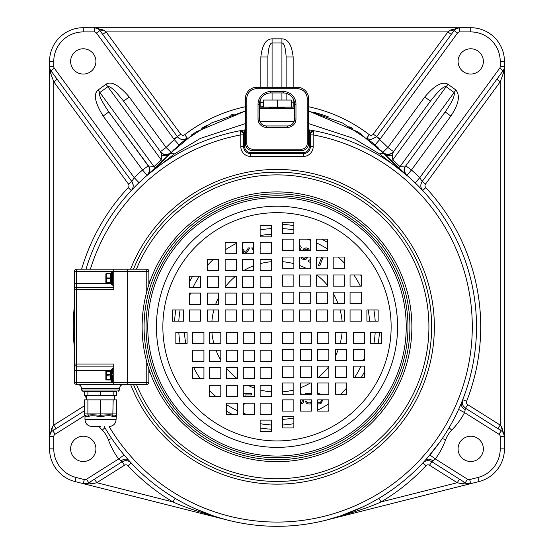 <?xml version="1.0" encoding="UTF-8"?>
<svg xmlns="http://www.w3.org/2000/svg" width="554" height="554" viewBox="0 0 554 554"><rect width="100%" height="100%" fill="white"/><g stroke="black" fill="none" stroke-linecap="round" stroke-linejoin="round"><path stroke-width="0.83" d="M139.033 182.688L134.179 177.612L54.313 68.211A2.812 2.812 0 0 1 53.773 66.549L53.773 61.418A29.507 29.507 0 0 1 83.273 31.917L94.228 31.917A2.812 2.812 0 0 1 96.5 33.067L174.323 139.636A154.545 154.545 0 0 0 166.117 147.496L160.438 151.637L161.761 154.871L161.172 159.781A7.022 1.094 45.2 0 0 163.118 160.66L168.679 154.982M160.168 151.263L123.584 101.147C115.204 90.489 109.955 85.683 107.836 86.722L99.886 92.518C98.273 94.277 101.257 100.738 108.833 111.915L149.275 166.969L154.019 166.671L161.172 159.781L106.022 84.236L98.079 90.032C93.231 93.986 94.928 102.663 103.155 116.056L108.833 111.915L148.223 165.881A7.022 7.022 -117.8 0 1 147.149 175.334L147.523 175.009A7.022 6.842 49.5 0 0 149.275 166.969M171.151 152.385L166.117 147.496L129.255 97.005L123.584 101.147L160.438 151.637A7.022 7.022 0 0 0 171.151 152.385A7.022 7.022 0 0 1 160.438 151.637M129.255 97.005C118.944 85.053 111.195 80.801 106.022 84.236M70.628 61.418A12.645 12.645 0 0 0 83.273 74.063A12.645 12.645 0 0 0 95.918 61.418A12.645 12.645 0 0 0 83.273 48.773A12.645 12.645 0 0 0 70.628 61.418M458.082 61.418A12.645 12.645 0 0 1 470.727 48.773A12.645 12.645 0 0 1 483.372 61.418A12.645 12.645 0 0 1 470.727 74.063A12.645 12.645 0 0 1 458.082 61.418M383.229 152.786L382.856 152.398A7.022 7.022 0 0 0 393.562 151.637L430.416 101.147C438.526 90.738 443.782 85.932 446.164 86.722L454.114 92.518C455.118 95.544 452.14 102.012 445.167 111.915L405.777 165.881L404.725 166.969L399.981 166.671L392.828 159.781L392.239 154.871L393.562 151.637L430.416 101.147L424.745 97.005C434.675 85.281 442.417 81.022 447.978 84.236L455.921 90.032C460.402 95.669 458.705 104.346 450.845 116.056L411.449 170.023L406.878 175.355L379.795 154.081L353.57 138.375L308.613 123.618M504.41 67.2L504.445 66.549A7.022 7.022 0 0 1 503.094 70.69L422.155 181.567L419.821 177.612A206.531 206.531 0 0 0 411.449 170.023L405.777 165.881L445.167 111.915L450.845 116.056M406.858 175.341C406.768 176.297 402.135 168.866 405.777 165.881A7.022 7.022 119.8 0 0 406.871 175.348M372.994 143.133L375.01 144.892L379.677 139.636A11.239 11.239 0 0 0 380.092 139.109L457.5 33.067A2.812 2.812 0 0 1 459.772 31.917L470.727 31.917A29.507 29.507 0 0 1 500.227 61.418L500.227 66.549A2.812 2.812 0 0 1 499.687 68.211L419.821 177.612L415.209 182.917M425.555 184.053L422.155 181.567C420.202 184.614 420.382 187.591 422.695 190.507L425.777 187.633A2.812 2.812 0 0 1 425.555 184.053L500.227 81.763L496.827 79.277L498.808 76.556M422.432 190.23L421.663 189.413M420.438 188.131L418.838 186.497M416.975 184.641L416.546 184.212M503.295 70.406L503.628 69.839M504.029 68.925L504.285 68.017M501.82 427.12A4.217 1.371 -57.8 0 0 501.162 430.687A7.022 7.022 0 0 1 504.445 436.628L501.82 427.12L500.227 425.112L467.749 404.649A2.812 2.812 0 0 1 466.627 401.241L462.708 399.704C461.634 403.264 462.562 406.096 465.499 408.208L501.162 430.687A7.022 7.022 0 0 1 504.445 436.628L504.445 448.865A33.718 33.718 0 0 1 478.981 481.558L470.713 483.649A7.022 7.022 0 0 1 465.249 482.776L431.795 461.704L435.368 458.968L429.89 454.959M500.227 436.628L500.227 448.865A29.507 29.507 0 0 1 477.95 477.472L469.681 479.563A2.812 2.812 0 0 1 467.493 479.217L435.368 458.968A77.276 77.276 0 0 0 445.638 439.738A26.696 26.696 0 0 1 451.662 430.174A77.276 77.276 0 0 0 464.584 412.612L498.919 434.246A2.812 2.812 0 0 1 500.227 436.628L504.445 436.628L504.445 66.549L500.227 66.549M452.743 32.437L454.093 30.581A7.022 7.022 0 0 1 459.772 27.7L470.727 27.7A33.718 33.718 0 0 1 504.445 61.418L504.445 66.549L503.364 73.176A4.217 2.313 36.1 0 1 503.094 70.69L499.687 68.211M378.888 498.316L381.041 501.945C371.014 506.723 352.614 512.817 325.842 520.227L470.713 483.649L469.681 479.563M465.9 483.143L466.468 483.393M467.791 483.76L469.217 483.857M461.641 480.512L459.474 479.141L457.223 482.707L429.551 465.27A2.812 2.812 0 0 0 425.991 465.727A203.72 203.72 0 0 1 381.041 501.945L457.223 482.707L462.396 483.947L470.713 483.649L325.842 520.227L340.412 515.954M462.396 483.947A4.217 1.96 122.2 0 1 465.249 482.776L467.493 479.217M340.987 515.76L363.424 506.605M367.891 504.396L371.935 502.263M372.371 502.028L375.591 500.234M103.155 116.056L142.551 170.023L147.122 175.355L153.693 169.593M84.388 405.819L53.773 425.112L53.773 81.763L57.173 79.277L50.906 70.69A7.022 7.022 0 0 1 49.555 66.549L50.636 73.176L53.773 81.763L128.445 184.053A2.812 2.812 0 0 1 128.223 187.633L131.305 190.507A7.022 7.022 0 0 0 131.845 181.567L134.179 177.612A206.531 206.531 0 0 1 142.551 170.023L148.223 165.881M131.499 190.299L132.067 189.697M131.63 190.154L132.988 188.727M134.899 186.76L135.668 185.985M137.302 184.364L138.992 182.73M113.688 441.386L111.631 438.401M109.311 434.876L107.012 431.227M106.998 431.206L104.221 426.545A199.502 199.502 0 0 0 410.687 474.882A199.502 199.502 0 0 0 313.661 130.689M123.3 453.989L118.348 447.757M128.708 460.256L130.024 461.704M130.377 462.091L130.813 462.562M128.009 465.727A203.72 203.72 0 0 0 172.959 501.945L96.777 482.707L124.449 465.27A2.812 2.812 0 0 1 128.009 465.727L131.09 462.853C128.341 460.346 125.377 459.965 122.205 461.704L88.751 482.776A7.022 7.022 0 0 1 83.287 483.649L91.604 483.947L96.777 482.707L94.526 479.141L92.352 480.512M178.409 500.234L181.726 502.083M182.065 502.263L186.109 504.396M190.576 506.605L194.987 508.662M195.43 508.863L213.027 515.767M213.262 515.843L220.208 518.045M222.161 518.613L227.604 520.088M425.991 465.727L422.91 462.853C425.694 460.346 428.651 459.965 431.795 461.704L429.551 465.27M423.187 462.562L423.658 462.05M423.976 461.704L425.292 460.256M436.815 446.219L433.713 450.257M433.242 450.859L429.378 455.568M450.97 424.454L447.03 431.164M446.988 431.22L444.696 434.876M442.362 438.401L440.326 441.372M458.068 410.556L454.585 417.709M461.392 402.966L462.126 401.151M462.32 400.667L462.562 400.071M393.846 165.085A199.502 199.502 0 0 1 410.687 474.882A199.502 199.502 0 0 1 104.221 426.545A199.502 199.502 0 0 0 476.502 326.798A199.502 199.502 0 0 0 313.696 130.696L313.176 134.885L313.176 146.609A9.833 9.833 0 0 1 303.343 156.443L250.657 156.443A9.833 9.833 0 0 1 240.824 146.609L240.824 134.885L240.304 130.696L244.224 130.003A199.502 199.502 0 0 1 245.387 129.809A199.502 199.502 0 0 0 85.995 269.196A199.502 199.502 0 0 1 240.304 130.696A2.812 2.812 0 0 1 243.635 133.459L244.688 132.773A196.698 196.698 0 0 1 245.387 132.662M312.982 130.564A199.502 199.502 0 0 0 311.542 130.308M311.383 130.28A199.502 199.502 0 0 0 308.613 129.809A199.502 199.502 0 0 1 309.776 130.003L313.696 130.696A2.812 2.812 180 0 0 310.365 133.459L310.365 146.609A7.022 7.022 0 0 1 303.343 153.638L250.657 153.638A7.022 7.022 0 0 1 243.635 146.609L243.49 132.565M174.205 154.081L147.523 175.009L169.649 153.957L195.562 132.136L245.387 111.049A147.523 147.523 0 0 0 243.275 111.527A147.523 147.523 0 0 1 245.387 111.049L211.552 122.933L181.719 142.523L169.649 153.964A14.051 4.661 -136.7 0 1 174.205 154.081L200.403 138.389L245.387 123.618M294.049 121.568L259.951 121.568M148.112 174.51L153.451 169.815M154.511 168.852L163.721 160.064M154.926 168.471L155.771 167.696A7.022 0.852 47.3 0 1 154.019 166.671L98.079 90.032M147.122 175.355A7.022 7.022 0 0 0 149.566 169.6M99 426.545A77.276 77.276 0 0 0 102.338 430.174A26.696 26.696 0 0 1 108.362 439.738A77.276 77.276 0 0 0 118.632 458.968L86.507 479.217L88.751 482.776A7.022 7.022 0 0 1 83.287 483.649L75.019 481.558A33.718 33.718 0 0 1 49.555 448.865L49.555 436.628A7.022 7.022 0 0 1 52.838 430.687L84.388 410.805M70.628 448.865A12.645 12.645 0 0 0 83.273 461.51A12.645 12.645 0 0 0 95.918 448.865A12.645 12.645 0 0 0 83.273 436.22A12.645 12.645 0 0 0 70.628 448.865M124.449 465.27L122.205 461.704L118.632 458.968L124.11 454.959M86.507 479.217A2.812 2.812 0 0 1 84.319 479.563L83.287 483.649L228.158 520.227C201.393 512.824 182.993 506.723 172.959 501.945L175.106 498.316M54.313 68.211L50.906 70.69A7.022 7.022 0 0 1 49.555 66.549L49.555 61.418A33.718 33.718 0 0 1 83.273 27.7L94.228 27.7A7.022 7.022 0 0 1 99.907 30.581L177.315 136.623A7.022 7.022 0 0 0 177.46 136.817L174.323 139.636L178.99 144.892M49.59 67.242L49.555 436.628L53.773 436.628A2.812 2.812 0 0 1 55.081 434.246L84.963 415.424M52.609 430.832L51.958 431.337M51.176 432.141L50.525 433.069M50.019 434.121L49.68 435.305M49.631 435.624L49.569 436.275M53.87 430.029L56.016 428.678L53.773 425.112L52.18 427.12L49.555 436.628M52.18 427.12A4.217 1.371 -122.2 0 1 52.838 430.687L55.081 434.246M49.721 68.066L49.978 68.952M50.379 69.846L50.677 70.358M50.636 73.176A4.217 2.313 143.9 0 0 50.92 70.704M245.387 106.735A151.734 151.734 0 0 0 184.697 134.712A2.812 2.812 0 0 1 180.715 134.137L106.098 31.917L447.902 31.917L373.285 134.137A2.812 2.812 0 0 1 369.303 134.712L366.741 138.057L368.535 139.054L371.104 139.504L376.54 136.817A7.022 7.022 0 0 0 376.685 136.623L451.309 34.403L447.902 31.917L450.693 30.006L459.772 27.7L94.228 27.7A7.022 7.022 0 0 1 99.907 30.581L96.5 33.067M458.123 27.894L458.525 27.811M458.352 27.845L457.078 28.24M457.036 28.254L455.935 28.836M454.938 29.625L454.308 30.311M450.693 30.006A4.217 1.6 -143.9 0 0 454.093 30.581L457.5 33.067M101.257 32.437L102.691 34.403L106.098 31.917L103.307 30.006L94.228 27.7L94.228 31.917M272.083 38.842C265.934 38.995 262.187 45.054 260.844 57.014L267.866 57.014L267.866 87.324L267.866 57.014C268.371 47.949 269.777 43.26 272.083 42.949L272.083 38.842L281.917 38.842L281.917 42.949L272.083 42.949L272.083 87.324M293.156 87.324L293.156 57.014C291.806 45.04 288.059 38.981 281.917 38.842M458.601 409.406L464.584 412.612L465.499 408.208L463.289 405.999M503.364 73.176L500.227 81.763L500.227 425.112L497.984 428.678M500.47 430.25L499.542 429.662M499.666 75.386L500.477 74.271M501.799 72.463L502.769 71.134M504.431 436.275L504.369 435.624M504.32 435.305L503.981 434.121M503.475 433.069L502.824 432.141M502.042 431.337L501.391 430.832M483.372 448.865A12.645 12.645 0 0 1 470.727 461.51A12.645 12.645 0 0 1 458.082 448.865A12.645 12.645 0 0 1 470.727 436.22A12.645 12.645 0 0 1 483.372 448.865M463.504 481.682L464.848 482.527M54.451 429.662L53.53 430.243M128.445 184.053L131.845 181.567L55.185 76.549M51.231 71.141L52.201 72.47M53.516 74.264L54.327 75.379M91.604 483.947A4.217 1.96 57.8 0 0 88.765 482.769M89.146 482.534L90.496 481.682M84.783 483.857L86.209 483.76M87.532 483.393L88.1 483.143M263.399 102.677L259.514 102.864M293.156 57.014L286.134 57.014C285.622 47.935 284.223 43.247 281.917 42.949L281.917 87.324M286.134 100.052L286.134 93.301L286.134 100.052M286.134 87.324L286.134 57.014L286.134 87.324M291.362 106.846L293.156 107.081L293.156 102.864L291.307 102.767M293.142 107.081L291.307 106.832A7.022 7.022 -90 0 0 293.142 107.081L293.038 107.081M262.61 106.853L260.844 107.081A7.022 7.022 0 0 0 263.399 106.597L259.438 107.081L293.156 107.081M292.699 107.081L292.297 107.081M277.353 107.081L291.307 107.081L291.307 100.052L277.353 100.052L277.353 107.081L263.399 107.081L263.399 100.052L277.353 100.052M265.075 108.106L266.986 107.961M269.507 107.815L271.882 107.711M274.59 107.642L276.398 107.621M277.125 107.621L279.417 107.642M282.221 107.711L284.818 107.829M288.392 108.065L291.203 108.307M177.46 136.817A7.022 7.022 0 0 0 187.259 138.057L179.953 144.04M405.798 174.434L398.229 167.696L406.477 175.009L384.351 153.957L358.403 132.115L308.613 111.049L342.427 122.926L372.26 142.503L384.351 153.964A14.051 4.661 -43.3 0 0 379.795 154.081M294.562 108.674L259.438 108.674L277.215 107.621L294.562 108.674L276.391 107.621L259.438 108.674M455.921 90.032L399.981 166.671A7.022 0.852 -47.3 0 1 398.229 167.696L389.691 159.476M388.839 158.61L385.238 154.898M447.978 84.236L392.828 159.781A7.022 1.094 -45.2 0 1 390.882 160.66L398.229 167.696M376.54 136.817L379.677 139.636A154.545 154.545 0 0 1 387.883 147.496L393.562 151.637A7.022 7.022 0 0 1 382.849 152.392L387.883 147.496L424.745 97.005M375.01 144.892A147.523 147.523 0 0 1 378.174 147.78A147.523 147.523 0 0 0 375.01 144.892M381.311 150.833A147.523 147.523 0 0 1 382.599 152.135A147.523 147.523 0 0 0 381.311 150.833M360.973 133.853A147.523 147.523 0 0 0 360.626 133.618A147.523 147.523 0 0 1 360.973 133.853M357.51 131.527A147.523 147.523 0 0 0 357.032 131.222A147.523 147.523 0 0 1 357.51 131.527M352.6 128.466A147.523 147.523 0 0 0 349.754 126.811A147.523 147.523 0 0 1 352.6 128.466M328.598 116.942A147.523 147.523 0 0 0 313.495 112.206A147.523 147.523 0 0 1 328.598 116.942M259.438 107.988L294.562 107.988M174.462 149.088A147.523 147.523 0 0 0 172.959 150.556A147.523 147.523 0 0 1 174.462 149.088M99.699 30.311L99.062 29.625M98.065 28.836L96.957 28.254M96.922 28.24L95.648 27.845M95.482 27.811L94.367 27.7M103.307 30.006A4.217 1.6 -36.1 0 1 99.914 30.595M234.058 114.013A147.523 147.523 0 0 0 229.986 115.315A147.523 147.523 0 0 1 234.058 114.013M206.794 125.398A147.523 147.523 0 0 0 201.677 128.299A147.523 147.523 0 0 1 206.794 125.398M193.471 133.549A147.523 147.523 0 0 0 191.649 134.823A147.523 147.523 0 0 1 193.471 133.549M271.377 261.71A65.33 65.33 0 0 0 260.138 263.676M253.621 265.788A65.33 65.33 0 0 0 243.684 270.594M235.651 276.217A65.33 65.33 0 0 0 225.146 287.055M218.491 297.733A65.33 65.33 0 0 0 215.658 304.319M213.886 309.935A65.33 65.33 0 0 0 211.912 321.175M211.912 332.414A65.33 65.33 0 0 0 213.886 343.653M215.998 350.176A65.33 65.33 0 0 0 220.804 360.107M226.42 368.147A65.33 65.33 0 0 0 237.257 378.652M247.936 385.307A65.33 65.33 0 0 0 254.521 388.139M260.138 389.912A65.33 65.33 0 0 0 271.377 391.886M282.623 391.886A65.33 65.33 0 0 0 293.862 389.912M300.379 387.8A65.33 65.33 0 0 0 310.316 382.994M318.349 377.371A65.33 65.33 0 0 0 328.854 366.533M335.509 355.855A65.33 65.33 0 0 0 338.342 349.276M340.114 343.653A65.33 65.33 0 0 0 342.088 332.414M342.088 321.175A65.33 65.33 0 0 0 340.114 309.935M338.002 303.419A65.33 65.33 0 0 0 333.196 293.481M327.58 285.442A65.33 65.33 0 0 0 316.743 274.943M306.064 268.288A65.33 65.33 0 0 0 299.479 265.456M293.862 263.676A65.33 65.33 0 0 0 282.623 261.71M184.44 332.414A92.726 92.726 0 0 0 185.819 343.653M193.637 367.406A92.726 92.726 0 0 0 200.126 378.652M209.564 390.438A92.726 92.726 0 0 0 215.901 396.546M226.42 404.517A92.726 92.726 0 0 0 237.659 410.763M243.282 413.173A92.726 92.726 0 0 0 246.731 414.447M282.623 419.35A92.726 92.726 0 0 0 293.862 417.979M317.615 410.154A92.726 92.726 0 0 0 328.854 403.672M340.641 394.233A92.726 92.726 0 0 0 346.749 387.897M354.719 377.371A92.726 92.726 0 0 0 360.966 366.132M363.382 360.516A92.726 92.726 0 0 0 364.65 357.067M189.35 296.529A92.726 92.726 0 0 1 190.618 293.08M193.034 287.457A92.726 92.726 0 0 1 199.281 276.217M207.251 265.698A92.726 92.726 0 0 1 213.359 259.355M225.146 249.923A92.726 92.726 0 0 1 236.385 243.435M260.138 235.616A92.726 92.726 0 0 1 271.377 234.238M307.269 239.148A92.726 92.726 0 0 1 310.718 240.415M316.341 242.825A92.726 92.726 0 0 1 327.58 249.078M338.099 257.042A92.726 92.726 0 0 1 344.436 263.15M353.874 274.943A92.726 92.726 0 0 1 360.363 286.183M368.181 309.935A92.726 92.726 0 0 1 369.56 321.175M178.81 332.414A98.349 98.349 0 0 0 180.105 343.653M192.702 377.454A98.349 98.349 0 0 0 193.436 378.652M226.42 411.137A98.349 98.349 0 0 0 232.389 414.447M260.138 423.685A98.349 98.349 0 0 0 271.377 424.98M282.623 424.98A98.349 98.349 0 0 0 293.862 423.685M327.656 411.096A98.349 98.349 0 0 0 328.854 410.362M361.346 377.371A98.349 98.349 0 0 0 364.65 371.402M373.895 343.653A98.349 98.349 0 0 0 375.19 332.414M178.81 321.175A98.349 98.349 0 0 1 180.105 309.935M189.35 282.187A98.349 98.349 0 0 1 192.653 276.217M225.146 243.227A98.349 98.349 0 0 1 226.344 242.5M260.138 229.903A98.349 98.349 0 0 1 271.377 228.608M282.623 228.608A98.349 98.349 0 0 1 293.862 229.903M321.611 239.148A98.349 98.349 0 0 1 327.58 242.451M360.564 274.943A98.349 98.349 0 0 1 361.298 276.141M373.895 309.935A98.349 98.349 0 0 1 375.19 321.175M260.138 427.965A102.559 102.559 0 0 0 271.377 429.205M378.167 343.653A102.559 102.559 0 0 0 379.407 332.414M174.593 321.175A102.559 102.559 0 0 1 175.833 309.935M282.623 224.391A102.559 102.559 0 0 1 293.862 225.63M240.824 146.609L243.635 146.609L243.635 133.459A2.812 2.812 76.6 0 0 240.304 130.696A2.812 2.812 76.6 0 1 243.635 133.459L240.304 130.696L241.821 130.834M308.613 129.809A199.502 199.502 0 0 1 309.776 130.003L309.312 132.773L310.365 133.459L310.365 146.609L313.176 146.609M307.996 146.388L308.398 145.238M308.46 144.968L308.613 98.564A11.239 11.239 0 0 0 297.366 87.324A11.239 11.239 0 0 1 308.613 98.564A11.239 11.239 0 0 0 297.366 87.324L256.627 87.324A11.239 11.239 0 0 0 245.387 98.564L245.387 143.521A7.022 7.022 0 0 0 252.409 150.549L301.584 150.549A7.022 7.022 0 0 0 308.613 143.521A7.022 7.022 0 0 1 301.584 150.549L301.584 149.144A5.623 5.623 0 0 0 307.207 143.521L308.613 143.521M307.207 143.521L307.207 98.564A9.833 9.833 0 0 0 297.366 88.73L256.627 88.73A9.833 9.833 0 0 0 246.793 98.564L246.793 143.521L245.387 143.521L245.533 144.968M245.602 145.238L246.793 147.738M294.562 104.187A11.239 11.239 0 0 0 283.323 92.947A11.239 11.239 0 0 1 294.562 104.187L294.562 118.937A7.022 7.022 0 0 1 287.533 125.959L266.46 125.959A7.022 7.022 0 0 1 259.438 118.937L259.438 104.187A11.239 11.239 0 0 1 270.677 92.947A11.239 11.239 0 0 0 259.438 104.187A11.239 11.239 0 0 1 270.677 92.947L283.323 92.947A11.239 11.239 0 0 1 294.562 104.187L295.968 104.187L295.968 118.937A8.428 8.428 0 0 1 287.533 127.365L266.46 127.365A8.428 8.428 0 0 1 258.032 118.937L258.032 104.187A12.645 12.645 0 0 1 270.677 91.542L283.323 91.542A12.645 12.645 0 0 1 295.968 104.187M246.793 132.434L246.793 98.564L245.387 98.564A11.239 11.239 0 0 1 256.627 87.324L256.627 88.73M245.387 129.809A199.502 199.502 0 0 0 244.224 130.003L244.688 132.773L244.688 146.609L243.635 146.609M309.776 130.003L313.696 130.696A2.812 2.812 0 0 0 310.365 133.459A2.812 2.812 0 0 1 313.696 130.696L310.365 133.459M235.478 403.201L237.659 404.067M243.732 403.201L243.732 404.067L245.034 404.067L245.034 403.201M245.034 396.546L245.034 394.954L251.571 394.954L251.571 393.617L243.732 393.617L243.732 396.546M300.379 404.067L302.526 403.402L303.398 402.509L303.62 399.856M302.436 394.233L300.379 393.617M302.311 399.856L302.089 402.066L300.379 402.737M311.618 393.617L305.358 393.617L305.358 394.233M311.618 402.045L310.801 402.737L308.626 402.959L307.103 402.287L306.667 401.401L305.358 401.401L306.445 403.18L307.539 403.845L309.935 404.067L311.618 403.478M320.814 394.233L318.862 393.617L317.615 393.825M317.615 403.859L320.17 403.845L321.258 403.18L322.781 399.856M321.652 399.856L321.472 400.957L319.949 402.737L317.615 402.626M245.997 253.739L249.806 247.922L248.379 247.922L245.277 252.548L242.382 248.22M242.382 250.311L244.563 253.739M260.138 248.836L260.768 247.922L260.138 247.922M253.621 248.635L253.143 247.922L251.71 247.922L253.621 250.727M299.479 246.925L299.853 248.24L299.479 248.919M299.963 250.387L301.251 247.652L300.808 246.357L299.479 245.11M309.444 250.387L308.543 248.774L306.099 247.832L303.897 248.67L302.491 250.387M300.898 257.042L301.861 258.843L304.305 259.784L306.501 258.94L308.024 257.042M306.771 257.042L304.575 258.483L303.46 258.33L302.152 257.042M303.834 250.387L305.829 249.134L306.944 249.279L308.142 250.387M310.718 259.424L308.765 260.373L308.294 261.599L310.718 262.527M316.341 258.164L318.197 257.042M321.749 257.042L318.488 265.518L319.713 265.989L323.155 257.042M282.623 321.175L293.862 321.175L293.862 309.935L282.623 309.935L282.623 321.175M282.623 303.419L293.862 303.419L293.862 292.18L282.623 292.18L282.623 303.419M282.623 286.183L293.862 286.183L293.862 274.943L282.623 274.943L282.623 286.183M282.623 268.288L293.862 268.288L293.862 257.042L282.623 257.042L282.623 268.288M282.623 250.387L293.862 250.387L293.862 239.148L282.623 239.148L282.623 250.387M282.623 233.483L293.862 233.483L293.862 222.244L282.623 222.244L282.623 233.483M310.718 321.175L310.718 309.935L299.479 309.935L299.479 321.175L310.718 321.175M310.718 303.419L310.718 292.18L299.479 292.18L299.479 303.419L310.718 303.419M310.718 286.183L310.718 274.943L299.479 274.943L299.479 286.183L310.718 286.183M310.718 268.288L310.718 257.042L299.479 257.042L299.479 268.288L310.718 268.288M310.718 250.387L310.718 239.148L299.479 239.148L299.479 250.387L310.718 250.387M316.341 321.175L327.58 321.175L327.58 309.935L316.341 309.935L316.341 321.175M316.341 303.419L327.58 303.419L327.58 292.18L316.341 292.18L316.341 303.419M316.341 286.183L327.58 286.183L327.58 274.943L316.341 274.943L316.341 286.183M316.341 268.288L327.58 268.288L327.58 257.042L316.341 257.042L316.341 268.288M316.341 250.387L327.58 250.387L327.58 239.148L316.341 239.148L316.341 250.387M344.436 321.175L344.436 309.935L333.196 309.935L333.196 321.175L344.436 321.175M344.436 303.419L344.436 292.18L333.196 292.18L333.196 303.419L344.436 303.419M344.436 286.183L344.436 274.943L333.196 274.943L333.196 286.183L344.436 286.183M344.436 268.288L344.436 257.042L333.196 257.042L333.196 268.288L344.436 268.288M350.059 321.175L361.298 321.175L361.298 309.935L350.059 309.935L350.059 321.175M350.059 303.419L361.298 303.419L361.298 292.18L350.059 292.18L350.059 303.419M350.059 286.183L361.298 286.183L361.298 274.943L350.059 274.943L350.059 286.183M378.16 321.175L378.16 309.935L366.914 309.935L366.914 321.175L378.16 321.175M282.623 332.414L282.623 343.653L293.862 343.653L293.862 332.414L282.623 332.414M300.379 332.414L300.379 343.653L311.618 343.653L311.618 332.414L300.379 332.414M317.615 332.414L317.615 343.653L328.854 343.653L328.854 332.414L317.615 332.414M335.509 332.414L335.509 343.653L346.749 343.653L346.749 332.414L335.509 332.414M353.41 332.414L353.41 343.653L364.65 343.653L364.65 332.414L353.41 332.414M370.314 332.414L370.314 343.653L381.554 343.653L381.554 332.414L370.314 332.414M282.623 360.516L293.862 360.516L293.862 349.276L282.623 349.276L282.623 360.516M300.379 360.516L311.618 360.516L311.618 349.276L300.379 349.276L300.379 360.516M317.615 360.516L328.854 360.516L328.854 349.276L317.615 349.276L317.615 360.516M335.509 360.516L346.749 360.516L346.749 349.276L335.509 349.276L335.509 360.516M353.41 360.516L364.65 360.516L364.65 349.276L353.41 349.276L353.41 360.516M282.623 366.132L282.623 377.371L293.862 377.371L293.862 366.132L282.623 366.132M300.379 366.132L300.379 377.371L311.618 377.371L311.618 366.132L300.379 366.132M317.615 366.132L317.615 377.371L328.854 377.371L328.854 366.132L317.615 366.132M335.509 366.132L335.509 377.371L346.749 377.371L346.749 366.132L335.509 366.132M353.41 366.132L353.41 377.371L364.65 377.371L364.65 366.132L353.41 366.132M282.623 394.233L293.862 394.233L293.862 382.994L282.623 382.994L282.623 394.233M300.379 394.233L311.618 394.233L311.618 382.994L300.379 382.994L300.379 394.233M317.615 394.233L328.854 394.233L328.854 382.994L317.615 382.994L317.615 394.233M335.509 394.233L346.749 394.233L346.749 382.994L335.509 382.994L335.509 394.233M282.623 399.856L282.623 411.096L293.862 411.096L293.862 399.856L282.623 399.856M300.379 399.856L300.379 411.096L311.618 411.096L311.618 399.856L300.379 399.856M317.615 399.856L317.615 411.096L328.854 411.096L328.854 399.856L317.615 399.856M282.623 427.951L293.862 427.951L293.862 416.712L282.623 416.712L282.623 427.951M271.377 332.414L260.138 332.414L260.138 343.653L271.377 343.653L271.377 332.414M271.377 350.176L260.138 350.176L260.138 361.416L271.377 361.416L271.377 350.176M271.377 367.406L260.138 367.406L260.138 378.652L271.377 378.652L271.377 367.406M271.377 385.307L260.138 385.307L260.138 396.546L271.377 396.546L271.377 385.307M271.377 403.201L260.138 403.201L260.138 414.447L271.377 414.447L271.377 403.201M271.377 420.105L260.138 420.105L260.138 431.344L271.377 431.344L271.377 420.105M243.282 332.414L243.282 343.653L254.521 343.653L254.521 332.414L243.282 332.414M243.282 350.176L243.282 361.416L254.521 361.416L254.521 350.176L243.282 350.176M243.282 367.406L243.282 378.652L254.521 378.652L254.521 367.406L243.282 367.406M243.282 385.307L243.282 396.546L254.521 396.546L254.521 385.307L243.282 385.307M243.282 403.201L243.282 414.447L254.521 414.447L254.521 403.201L243.282 403.201M237.659 332.414L226.42 332.414L226.42 343.653L237.659 343.653L237.659 332.414M237.659 350.176L226.42 350.176L226.42 361.416L237.659 361.416L237.659 350.176M237.659 367.406L226.42 367.406L226.42 378.652L237.659 378.652L237.659 367.406M237.659 385.307L226.42 385.307L226.42 396.546L237.659 396.546L237.659 385.307M237.659 403.201L226.42 403.201L226.42 414.447L237.659 414.447L237.659 403.201M209.564 332.414L209.564 343.653L220.804 343.653L220.804 332.414L209.564 332.414M209.564 350.176L209.564 361.416L220.804 361.416L220.804 350.176L209.564 350.176M209.564 367.406L209.564 378.652L220.804 378.652L220.804 367.406L209.564 367.406M209.564 385.307L209.564 396.546L220.804 396.546L220.804 385.307L209.564 385.307M203.941 332.414L192.702 332.414L192.702 343.653L203.941 343.653L203.941 332.414M203.941 350.176L192.702 350.176L192.702 361.416L203.941 361.416L203.941 350.176M203.941 367.406L192.702 367.406L192.702 378.652L203.941 378.652L203.941 367.406M175.84 332.414L175.84 343.653L187.086 343.653L187.086 332.414L175.84 332.414M271.377 321.175L271.377 309.935L260.138 309.935L260.138 321.175L271.377 321.175M253.621 321.175L253.621 309.935L242.382 309.935L242.382 321.175L253.621 321.175M236.385 321.175L236.385 309.935L225.146 309.935L225.146 321.175L236.385 321.175M218.491 321.175L218.491 309.935L207.251 309.935L207.251 321.175L218.491 321.175M200.59 321.175L200.59 309.935L189.35 309.935L189.35 321.175L200.59 321.175M183.686 321.175L183.686 309.935L172.446 309.935L172.446 321.175L183.686 321.175M271.377 293.08L260.138 293.08L260.138 304.319L271.377 304.319L271.377 293.08M253.621 293.08L242.382 293.08L242.382 304.319L253.621 304.319L253.621 293.08M236.385 293.08L225.146 293.08L225.146 304.319L236.385 304.319L236.385 293.08M218.491 293.08L207.251 293.08L207.251 304.319L218.491 304.319L218.491 293.08M200.59 293.08L189.35 293.08L189.35 304.319L200.59 304.319L200.59 293.08M271.377 287.457L271.377 276.217L260.138 276.217L260.138 287.457L271.377 287.457M253.621 287.457L253.621 276.217L242.382 276.217L242.382 287.457L253.621 287.457M236.385 287.457L236.385 276.217L225.146 276.217L225.146 287.457L236.385 287.457M218.491 287.457L218.491 276.217L207.251 276.217L207.251 287.457L218.491 287.457M200.59 287.457L200.59 276.217L189.35 276.217L189.35 287.457L200.59 287.457M271.377 259.355L260.138 259.355L260.138 270.594L271.377 270.594L271.377 259.355M253.621 259.355L242.382 259.355L242.382 270.594L253.621 270.594L253.621 259.355M236.385 259.355L225.146 259.355L225.146 270.594L236.385 270.594L236.385 259.355M218.491 259.355L207.251 259.355L207.251 270.594L218.491 270.594L218.491 259.355M271.377 253.739L271.377 242.5L260.138 242.5L260.138 253.739L271.377 253.739M253.621 253.739L253.621 242.5L242.382 242.5L242.382 253.739L253.621 253.739M236.385 253.739L236.385 242.5L225.146 242.5L225.146 253.739L236.385 253.739M271.377 225.637L260.138 225.637L260.138 236.877L271.377 236.877L271.377 225.637M142.122 326.798A134.878 134.878 0 0 1 277 191.919A134.878 134.878 0 0 1 411.878 326.798A134.878 134.878 0 0 1 277 461.669A134.878 134.878 0 0 1 142.122 326.798A134.878 134.878 0 0 1 277 191.919A134.878 134.878 0 0 1 411.878 326.798M146.027 326.798A130.973 130.973 0 0 0 277 457.77A130.973 130.973 0 0 0 407.973 326.798A130.973 130.973 0 0 0 277 195.825A130.973 130.973 0 0 0 146.027 326.798A130.973 130.973 0 0 0 277 457.77A130.973 130.973 0 0 0 407.973 326.798A130.973 130.973 0 0 0 277 195.825A130.973 130.973 0 0 0 146.027 326.798M127.655 271.301L113.743 271.301L113.743 289.562L76.514 289.562L76.514 366.132A2.105 2.105 0 0 1 74.402 364.026L74.402 271.301A2.105 2.105 0 0 1 76.514 269.196L76.514 271.301L113.743 271.301L113.743 269.196L127.655 269.196L127.655 384.4L76.514 384.4A2.105 2.105 0 0 1 74.402 382.295L74.402 364.026L113.743 364.026L113.743 382.295L76.514 382.295L76.514 366.132L113.743 366.132M113.743 384.4L113.743 382.295L127.655 382.295M74.402 382.295L76.514 382.295L76.514 384.4M84.388 391.422L100.537 391.422L100.537 395.639L84.388 395.639L84.388 391.422M93.515 391.422L91.188 391.422M100.537 391.422L116.686 391.422L116.686 395.639L100.537 395.639M113.175 395.639L113.175 391.422L110.752 391.422M100.537 426.545L92.006 426.545C87.74 426.13 85.399 423.789 84.977 419.523L116.098 419.523C115.675 423.789 113.335 426.13 109.069 426.545M116.001 415.756L115.322 416.352L112.116 416.352C110.738 415.424 106.915 415.542 100.641 416.712L100.433 416.712C94.464 415.562 90.634 415.445 88.959 416.352L85.752 416.352L84.977 415.632L84.977 419.523M88.107 414.904L85.101 415.126L84.388 413.9L87.899 413.9L88.259 415.126C90.475 414.676 94.533 414.731 100.426 415.306L100.537 413.9L116.686 413.9L116.686 399.856L84.388 399.856L84.388 413.9A1.406 1.406 0 0 0 85.101 415.126A1.406 1.316 -60.6 0 1 85.752 416.352L85.787 416.373M88.259 415.126A1.406 1.032 -104.7 0 1 88.959 416.352M84.388 413.9A1.406 1.406 0 0 0 84.755 414.856A1.406 1.406 0 0 1 84.388 413.9L84.977 415.632M100.537 415.306L100.641 416.712M115.322 416.352A1.406 1.316 -119.4 0 1 115.973 415.126L116.686 413.9A1.406 1.406 0 0 1 115.973 415.126L112.815 415.126C110.918 414.662 106.86 414.724 100.648 415.306M113.175 399.856L112.815 415.126A1.406 1.032 -75.3 0 0 112.116 416.352M86.341 399.856L86.341 395.639M114.733 399.856L114.733 395.639M100.537 399.856L100.537 413.9L87.899 413.9L87.899 399.856M76.514 269.196L113.743 269.196M74.402 271.301L76.514 271.301L76.514 283.239L111.195 283.239M113.743 287.457L76.514 287.457L76.514 289.562L74.402 289.562A2.105 2.105 0 0 1 76.514 287.457L76.514 283.239L74.402 283.239M113.743 285.137L112.476 285.137L112.476 283.814A1.122 0.907 3.3 0 1 111.354 282.962L111.354 278.994L112.476 279.071L112.476 277.069L112.476 277.575L111.354 277.651L111.354 274.001A1.122 0.852 0 0 1 112.476 273.15L112.476 272.831A1.122 0.907 -3.4 0 0 111.354 273.69L111.354 272.956L111.354 273.69A0.699 0.353 180 0 1 110.655 274.008L106.299 273.662L110.655 273.662L111.354 273.018A1.122 1.032 4.9 0 1 112.476 272.083A1.122 1.032 -175.1 0 0 112.199 272.111M113.743 271.508L112.476 271.508L111.354 272.637M111.354 273.018L110.655 273.662L111.354 273.018L110.655 273.662L110.655 278.676L111.354 279.368L112.476 279.576L112.476 279.071M111.631 283.205A1.122 0.852 180 0 0 112.476 283.496A1.122 0.852 0 0 1 111.354 282.644L111.354 282.962A0.699 0.353 180 0 0 110.655 282.637L106.299 282.637L106.299 278.676L110.655 278.676L110.655 282.99L111.354 283.69A1.122 1.06 0 0 0 112.476 284.749L112.476 284.749M112.476 273.15L112.476 277.069L111.354 277.277L111.354 278.994M111.354 272.99L111.354 272.956A1.122 1.06 0 0 1 112.476 271.896L112.476 271.508M105.876 276.979L105.876 282.568A0.422 0.422 0 0 0 106.299 282.99L105.876 281.217L105.876 282.568A0.422 0.422 0 0 0 106.299 282.99L110.655 282.99L111.354 283.634L111.354 282.962L111.354 283.634A1.122 1.032 -4.9 0 0 112.476 284.562A1.122 1.032 175.1 0 1 112.247 284.548M105.876 276.155L105.876 279.673L105.876 278.184L106.299 277.976L106.299 274.008L105.876 274.029A0.422 0.422 0 0 1 106.299 273.662A0.422 0.422 0 0 0 105.876 274.085A0.422 0.422 0 0 1 106.299 273.662A0.422 0.422 0 0 0 105.876 274.029M105.876 282.658L105.876 280.746M105.876 280.185L105.876 279.728M113.743 382.08L112.476 382.08L112.469 375.12M113.743 368.452L112.476 368.452L111.354 369.899A1.122 1.06 180 0 1 112.476 368.839L112.476 368.452M112.476 380.439A1.122 0.852 0 0 1 111.354 379.587L111.354 370.945A1.122 0.852 -0 0 1 112.476 370.093L112.476 368.839A1.122 1.06 0 0 0 111.354 369.899L111.354 369.899A0.699 0.699 0 0 1 110.655 370.605L106.299 370.605L110.655 370.605L110.655 371.305A0.699 0.353 0 0 0 111.354 370.951L111.354 371.249M111.361 379.649A1.122 0.852 180 0 1 111.354 379.587L111.354 380.633A1.122 1.06 0 0 0 112.476 381.692M111.354 380.57L111.354 380.633A0.699 0.699 0 0 0 110.655 379.933L110.655 371.305L106.299 371.305L106.299 370.605A0.422 0.422 0 0 0 105.876 371.021A0.422 0.422 0 0 1 106.299 370.605A0.422 0.422 0 0 0 105.876 371.021A0.422 0.422 0 0 1 106.299 370.605M112.476 376.519L111.354 376.311L111.354 378.957M112.476 374.012L111.354 374.22L112.476 374.012L112.476 370.093M105.876 379.019L106.299 379.227L106.299 374.566L105.876 374.774L105.876 379.511L105.876 371.021M105.876 371.069L105.876 379.462L105.876 371.069M111.354 379.58A0.699 0.353 0 0 0 110.655 379.227L106.299 379.227L106.299 379.933A0.422 0.422 0 0 1 105.876 379.511A0.422 0.422 0 0 0 106.299 379.933L110.655 379.933A0.699 0.699 0 0 1 111.354 380.633L111.354 380.633A0.699 0.699 0 0 0 110.655 379.933M146.762 291.736L146.762 271.301L127.794 271.301L127.794 269.196L146.762 269.196A2.105 2.105 0 0 1 148.867 271.301A2.105 2.105 0 0 0 146.762 269.196L146.762 271.301L148.867 271.301L148.867 284.68M148.867 368.909L148.867 382.295L146.762 382.295L146.762 384.4L127.794 384.4L127.794 271.301M148.867 279.728A2.105 2.105 0 0 0 149.933 281.564M148.867 373.86A2.105 2.105 0 0 1 149.933 372.032M148.867 382.295A2.105 2.105 0 0 1 146.762 384.4A2.105 2.105 0 0 0 148.867 382.295M504.445 448.865L500.227 448.865M478.981 481.558L477.95 477.472M160.154 165.085A199.502 199.502 0 0 0 85.995 269.196M313.522 132.094A198.097 198.097 0 0 0 311.029 131.644M242.971 131.644A198.097 198.097 0 0 0 240.478 132.094M128.223 187.633A203.72 203.72 0 0 0 81.597 269.196M74.402 305.427A203.72 203.72 0 0 0 74.402 348.168M83.806 391.422A203.72 203.72 0 0 0 84.388 393.139M85.268 395.639A203.72 203.72 0 0 0 86.341 398.555M102.338 430.174L104.879 427.681M84.319 479.563L76.05 477.472A29.507 29.507 0 0 1 53.773 448.865L53.773 436.628M108.362 439.738L111.714 438.519M120.98 460.935A7.022 4.827 138 0 1 128.791 460.353M75.019 481.558L76.05 477.472M49.555 448.865L53.773 448.865M49.555 66.549L53.773 66.549M49.555 61.418L53.773 61.418M83.273 27.7L83.273 31.917M459.772 27.7L459.772 31.917M470.727 27.7L470.727 31.917M504.445 61.418L500.227 61.418M466.627 401.241A203.72 203.72 0 0 0 425.777 187.633M294.479 102.864L293.156 102.864L293.156 98.751M369.303 134.712A151.734 151.734 0 0 0 308.613 106.735M260.844 57.014L260.844 87.324M260.844 98.737L260.844 107.081M467.749 404.649L465.499 408.208M465.339 409.641A7.022 4.827 22.4 0 1 461.44 402.848M501.322 430.783L498.919 434.246M451.662 430.174L449.121 427.681M445.638 439.738L442.286 438.519M433.02 460.935A7.022 4.827 42 0 0 425.209 460.353M272.083 100.052L272.083 92.947M281.917 92.947L281.917 100.052M392.239 154.871A7.022 6.309 -43.3 0 1 384.448 154.06M373.285 134.137L380.092 139.109M404.725 166.969A7.022 6.842 -49.5 0 0 406.373 174.925M169.621 153.991A7.022 6.309 43.3 0 1 161.761 154.871M180.715 134.137L173.908 139.109M184.697 134.712L187.259 138.057L186.76 138.41M127.655 354.602A151.914 151.914 0 0 0 127.794 355.349M136.429 384.4A151.914 151.914 0 0 0 428.914 326.798A151.914 151.914 0 0 0 136.429 269.196M127.794 298.246A151.914 151.914 0 0 0 127.655 298.987M127.655 366.886A154.635 154.635 0 0 0 127.794 367.406M133.493 384.4A154.635 154.635 0 0 0 431.635 326.798A154.635 154.635 0 0 0 133.493 269.196M127.794 286.183A154.635 154.635 0 0 0 127.655 286.702M127.655 277.235A157.357 157.357 0 0 1 127.794 276.813M130.564 269.196A157.357 157.357 0 0 1 434.357 326.798A157.357 157.357 0 0 1 130.564 384.4M127.794 376.775A157.357 157.357 0 0 1 127.655 376.353M243.635 134.885L240.824 134.885A195.292 195.292 0 0 0 90.399 269.196M109.11 426.545A195.292 195.292 0 0 0 437.009 438.754A195.292 195.292 0 0 0 313.176 134.885L310.365 134.885M250.657 156.443L250.657 152.579A5.969 5.969 0 0 1 244.688 146.609M303.343 156.443L303.343 152.579A5.969 5.969 0 0 0 309.312 146.609L310.365 146.609M308.613 132.655A196.698 196.698 0 0 1 309.312 132.773L309.312 146.609M303.343 152.579L250.657 152.579M308.613 98.564L307.207 98.564L307.207 132.434M246.793 143.521A5.623 5.623 0 0 0 252.409 149.144L301.584 149.144M252.409 149.144L252.409 150.549M266.46 127.365L266.46 125.959A7.022 7.022 0 0 1 259.438 118.937L258.032 118.937M295.968 118.937L294.562 118.937A7.022 7.022 0 0 1 287.533 125.959L287.533 127.365M258.032 104.187L259.438 104.187M270.677 91.542L270.677 92.947M283.323 91.542L283.323 92.947M297.366 88.73L297.366 87.324M245.387 98.564A11.239 11.239 0 0 1 256.627 87.324M391.138 326.798A114.138 114.138 0 0 0 277 212.66A114.138 114.138 0 0 0 162.862 326.798A114.138 114.138 0 0 0 277 440.929A114.138 114.138 0 0 0 391.138 326.798M144.075 326.798A132.925 132.925 0 0 1 277 193.872A132.925 132.925 0 0 1 409.925 326.798A132.925 132.925 0 0 1 277 459.723A132.925 132.925 0 0 1 144.075 326.798M147.766 326.798A129.234 129.234 0 0 0 277 456.032A129.234 129.234 0 0 0 406.234 326.798A129.234 129.234 0 0 0 277 197.563A129.234 129.234 0 0 0 147.766 326.798M156.422 326.798A120.578 120.578 0 0 0 277 447.376A120.578 120.578 0 0 0 397.578 326.798A120.578 120.578 0 0 0 277 206.213A120.578 120.578 0 0 0 156.422 326.798M74.402 370.349L111.195 370.349M123.722 384.4C121.16 384.649 119.754 386.055 119.505 388.617L81.57 388.617C81.32 386.055 79.915 384.649 77.352 384.4M119.505 388.617L119.505 390.016L81.57 390.016L82.975 391.422M87.899 395.639L87.899 391.422M100.426 415.306L100.433 416.712M112.476 283.496L112.476 279.576M105.876 278.468L106.299 278.676L106.299 277.976L110.655 277.976A0.699 0.353 180 0 0 111.354 277.651M110.655 282.99L111.354 283.69M110.655 375.972A0.699 0.353 180 0 1 111.354 376.318A0.699 0.353 0 0 0 110.655 375.972L105.876 375.757M110.655 374.566A0.699 0.353 180 0 0 111.354 374.213A0.699 0.353 0 0 1 110.655 374.566L106.299 374.566L106.299 371.305L105.876 371.512M111.354 370.951A0.699 0.353 180 0 1 110.655 371.305M146.762 361.852L146.762 382.295L127.794 382.295M332.421 518.447L339.457 516.273M350.232 512.374L353.881 510.892M359.685 508.357L366.339 505.179M374.282 500.975L378.77 498.392M149.559 169.572C148.915 173.146 148.112 175.064 147.156 175.327M131.845 181.567L133.133 184.787M130.315 191.386L131.277 190.534M135.661 185.999L137.697 183.983M107.144 431.448L109.069 434.502M109.332 434.918L111.645 438.415M122.205 461.704L125.156 460.665M51.266 432.037L50.76 432.695M50.31 433.457L49.569 436.171M451.309 34.403L453.186 31.827M502.734 432.037L503.24 432.695M503.69 433.457L504.431 436.171M440.132 441.649L427.917 457.279M442.362 438.415L444.668 434.911M444.848 434.627L446.829 431.49M88.751 482.776L88.231 483.081L88.751 482.776M391.339 153.61L387.544 154.511C384.06 153.423 382.523 152.738 382.925 152.468M368.535 139.054L371.104 139.504M171.075 152.468C170.674 153.465 164.462 155.812 162.973 153.777M164.753 159.026L169.649 153.964M163.118 160.66L155.771 167.696M94.381 27.7L96.625 28.122M97.663 28.6L98.46 29.113M99.048 29.611L99.658 30.269M102.691 34.403L100.807 31.82M187.259 138.057C183.547 140.349 180.23 139.871 177.315 136.623M454.342 30.269L454.966 29.597M455.547 29.113L456.309 28.607M457.341 28.136L458.103 27.901M244.224 130.003L240.311 130.696M313.696 130.696L313.01 130.654M81.57 388.617L81.57 390.016M119.505 390.016L118.099 391.422M116.686 413.9L115.973 415.126L116.388 414.773L116.098 419.523M115.973 415.126L116.388 414.773L115.973 415.126M112.476 285.137L111.354 284.015M105.876 275.428L105.876 273.988M111.354 380.633L112.476 382.08"/></g></svg>
